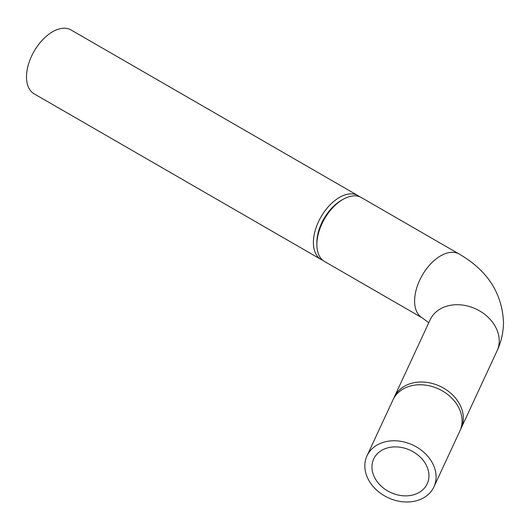 <?xml version="1.0" encoding="UTF-8"?>
<svg xmlns="http://www.w3.org/2000/svg" width="530" height="530" viewBox="0 0 530 530"><rect width="100%" height="100%" fill="white"/><g stroke="black" fill="none" stroke-linecap="round" stroke-linejoin="round"><path stroke-width="0.79" d="M433.911 486.904L459.908 430.903A36.881 29.09 -155.1 0 0 462.074 420.886A36.881 29.09 -155.1 0 0 432.666 386.681A36.881 29.09 -155.1 0 0 392.995 399.845L366.999 455.853A36.881 29.09 24.9 0 1 406.676 442.689A36.881 29.09 24.9 0 1 436.084 476.887A36.881 29.09 24.9 0 1 433.911 486.904A36.881 29.09 24.9 0 1 388.212 497.763A36.881 29.09 24.9 0 1 366.999 455.853M393.677 398.5A36.881 29.09 24.9 0 1 394.267 397.102A36.881 29.09 24.9 0 1 433.938 383.939A36.881 29.09 24.9 0 1 463.346 418.143A36.881 29.09 24.9 0 1 461.179 428.16A36.881 29.09 24.9 0 1 460.497 429.512M459.132 254.016L361.387 197.584A36.881 21.293 120 0 0 342.943 199.412A36.881 21.293 120 0 0 316.867 244.588A36.881 21.293 120 0 0 324.506 261.469L422.244 317.901A36.881 21.293 -60 0 1 422.244 275.315A36.881 21.293 -60 0 1 459.132 254.016C487.262 270.287 502.049 292.977 503.5 322.101C503.447 332.158 501.3 341.744 497.054 350.853L461.179 428.16M316.867 244.588L316.867 242.581A34.423 19.875 -60 0 1 341.207 200.419L342.943 199.412M322.849 260.323A36.881 21.293 -60 0 1 321.028 259.462A36.881 21.293 -60 0 1 321.028 216.876A36.881 21.293 -60 0 1 357.909 195.577A36.881 21.293 -60 0 1 359.565 196.723M321.028 259.462L34.139 93.83A36.881 21.293 -60 0 1 34.139 51.238A36.881 21.293 -60 0 1 71.02 29.945L357.909 195.577M428.962 475.788A29.508 23.274 24.9 0 1 427.22 483.797A29.508 23.274 24.9 0 1 390.663 492.489A29.508 23.274 24.9 0 1 373.69 458.953A29.508 23.274 24.9 0 1 405.43 448.426A29.508 23.274 24.9 0 1 428.962 475.788M394.267 397.102L430.141 319.802A36.881 29.09 24.9 0 1 469.818 306.638A36.881 29.09 24.9 0 1 499.227 340.836A36.881 29.09 24.9 0 1 497.054 350.853M428.783 322.73L422.244 317.901"/></g></svg>
